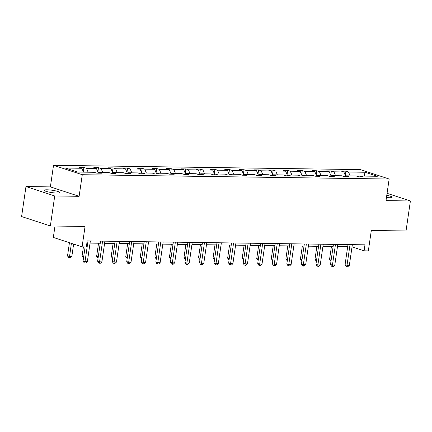 <?xml version="1.0" encoding="UTF-8"?>
<svg xmlns="http://www.w3.org/2000/svg" width="432" height="432" viewBox="0 0 432 432"><rect width="100%" height="100%" fill="white"/><g stroke="black" fill="none" stroke-linecap="round" stroke-linejoin="round"><path stroke-width="0.65" d="M56.986 193.055A7.852 1.188 8.3 0 0 59.783 192.559A7.852 1.188 8.3 0 0 55.388 190.825A7.852 1.188 8.3 0 0 47.039 189.794A7.852 1.188 8.3 0 0 44.248 190.291A7.852 1.188 8.3 0 0 48.638 192.024A7.852 1.188 8.3 0 0 56.986 193.055M386.451 197.548A7.852 1.188 8.3 0 0 389.335 197.726A7.852 1.188 8.3 0 0 392.132 197.23A7.852 1.188 8.3 0 0 386.78 195.302M79.126 196.312L50.377 186.894L25.974 186.548L54.729 195.971L79.126 196.312L82.274 174.712L389.151 179.026L386.003 200.626L410.4 200.972L387.067 193.325M410.4 200.972L406.026 230.969L371.315 230.483L368.339 250.884L364.095 250.825L364.97 244.825L87.205 240.921L86.33 246.92L82.085 246.861L85.061 226.46L50.35 225.974L21.6 216.551L25.974 186.548M54.729 195.971L50.35 225.974M54.994 226.039L53.33 237.438L82.085 246.861M50.377 186.894L53.525 165.294L360.401 169.609L389.151 179.026M83.473 172.147L81.869 168.275L79.267 167.422L83.932 167.486L83.311 171.752M350.136 175.894L348.532 172.022L365.045 172.255L377.325 176.278L360.806 176.045L363.409 176.899L358.749 176.834L356.146 175.981L346.253 175.84L348.856 176.693L344.191 176.629L341.588 175.775L331.7 175.635L334.303 176.488L329.638 176.423L327.035 175.57L317.142 175.435L319.745 176.283L315.079 176.218L312.476 175.365L302.589 175.23L305.192 176.083L300.526 176.013L297.923 175.16L288.031 175.025L290.633 175.878L285.968 175.813L283.365 174.96L273.478 174.82L276.08 175.673L271.415 175.608L268.812 174.755L258.919 174.614L261.522 175.468L256.862 175.403L254.254 174.55L244.366 174.409L246.969 175.262L242.303 175.198L239.701 174.344L229.813 174.204L232.416 175.057L227.75 174.992L225.148 174.139L215.255 173.999L217.858 174.852L213.192 174.787L210.589 173.934L200.702 173.794L203.305 174.647L198.639 174.582L196.036 173.729L186.143 173.594L188.746 174.442L184.081 174.377L181.478 173.524L171.59 173.389L174.193 174.242L169.528 174.172L166.925 173.318L157.032 173.183L159.635 174.037L154.969 173.972L152.366 173.119L142.479 172.978L145.082 173.831L140.416 173.767L137.813 172.913L127.921 172.773L130.529 173.626L125.863 173.561L123.26 172.708L113.368 172.568L115.97 173.421L111.305 173.356L108.702 172.503L98.815 172.363L101.417 173.216L96.752 173.151L94.149 172.298L77.63 172.066L65.356 168.043L81.869 168.275M82.274 174.712L53.525 165.294M88.139 172.211L86.535 168.34L83.932 167.486M86.535 168.34L96.428 168.48L93.825 167.627L98.485 167.692L97.864 171.958M102.692 172.417L101.088 168.545L98.485 167.692M101.088 168.545L110.981 168.685L108.378 167.832L113.044 167.897L112.423 172.163M117.25 172.622L115.646 168.75L113.044 167.897M115.646 168.75L125.534 168.89L122.931 168.037L127.597 168.102L126.976 172.368M131.803 172.827L130.199 168.955L127.597 168.102M130.199 168.955L140.092 169.096L137.489 168.242L142.155 168.307L141.529 172.573M146.362 173.032L144.758 169.16L142.155 168.307M144.758 169.16L154.645 169.301L152.042 168.448L156.708 168.512L156.087 172.778M160.915 173.237L159.311 169.366L156.708 168.512M159.311 169.366L169.204 169.501L166.601 168.647L171.266 168.718L170.64 172.984M175.468 173.443L173.869 169.571L171.266 168.718M173.869 169.571L183.757 169.706L181.154 168.853L185.819 168.923L185.198 173.189M190.026 173.648L188.422 169.771L185.819 168.923M188.422 169.771L198.315 169.911L195.712 169.058L200.372 169.123L199.751 173.389M204.579 173.848L202.981 169.976L200.372 169.123M202.981 169.976L212.868 170.116L210.265 169.263L214.931 169.328L214.31 173.594M219.137 174.053L217.534 170.181L214.931 169.328M217.534 170.181L227.421 170.321L224.818 169.468L229.484 169.533L228.863 173.799M233.69 174.258L232.087 170.386L229.484 169.533M232.087 170.386L241.979 170.527L239.377 169.673L244.042 169.738L243.421 174.004M248.249 174.463L246.645 170.591L244.042 169.738M246.645 170.591L256.532 170.732L253.93 169.879L258.595 169.943L257.974 174.209M262.802 174.668L261.198 170.797L258.595 169.943M261.198 170.797L271.091 170.937L268.488 170.084L273.154 170.149L272.527 174.415M277.355 174.874L275.756 171.002L273.154 170.149M275.756 171.002L285.644 171.142L283.041 170.289L287.707 170.354L287.086 174.62M291.913 175.079L290.309 171.207L287.707 170.354M290.309 171.207L300.202 171.342L297.599 170.489L302.26 170.559L301.639 174.825M306.466 175.284L304.868 171.412L302.26 170.559M304.868 171.412L314.755 171.547L312.152 170.694L316.818 170.764L316.197 175.03M321.025 175.489L319.421 171.612L316.818 170.764M319.421 171.612L329.308 171.752L326.705 170.899L331.371 170.964L330.75 175.23M335.578 175.694L333.974 171.817L331.371 170.964M333.974 171.817L343.867 171.958L341.264 171.104L345.929 171.169L345.308 175.435M348.532 172.022L345.929 171.169M97.999 173.167L98.815 172.363M98.258 172.913L96.428 168.48M112.558 173.372L113.368 172.568M112.817 173.119L110.981 168.685M127.111 173.578L127.921 172.773M127.37 173.324L125.534 168.89M141.669 173.783L142.479 172.978M141.928 173.524L140.092 169.096M156.222 173.988L157.032 173.183M156.481 173.729L154.645 169.301M170.78 174.193L171.59 173.389M171.034 173.934L169.204 169.501M185.333 174.398L186.143 173.594M185.593 174.139L183.757 169.706M199.892 174.598L200.702 173.794M200.146 174.344L198.315 169.911M214.445 174.803L215.255 173.999M214.704 174.55L212.868 170.116M228.998 175.009L229.813 174.204M229.257 174.755L227.421 170.321M243.556 175.214L244.366 174.409M243.815 174.96L241.979 170.527M258.109 175.419L258.919 174.614M258.368 175.165L256.532 170.732M272.668 175.624L273.478 174.82M272.921 175.365L271.091 170.937M287.221 175.829L288.031 175.025M287.48 175.57L285.644 171.142M301.779 176.035L302.589 175.23M302.033 175.775L300.202 171.342M316.332 176.24L317.142 175.435M316.591 175.981L314.755 171.547M330.885 176.44L331.7 175.635M331.144 176.186L329.308 171.752M345.443 176.645L346.253 175.84M345.703 176.391L343.867 171.958M359.996 176.85L360.806 176.045M352.037 246.872L364.095 250.825M90.05 243.108L100.24 243.254M104.603 243.313L114.799 243.459M119.162 243.518L129.352 243.659M133.715 243.724L143.91 243.864M148.273 243.929L158.463 244.069M162.826 244.134L173.021 244.274M177.385 244.334L187.574 244.48M191.938 244.539L202.127 244.685M206.496 244.744L216.686 244.89M221.049 244.949L231.239 245.095M235.602 245.155L245.797 245.3M250.16 245.36L260.35 245.5M264.713 245.565L274.909 245.705M279.272 245.77L289.462 245.911M293.825 245.975L304.015 246.116M308.383 246.175L318.573 246.321M322.936 246.38L333.126 246.526M337.489 246.586L347.684 246.731M364.165 176.094L365.045 172.255M347.998 244.582L345.065 264.676L347.009 265.313L350.028 244.615M349.342 265.345L347.83 266.706L346.896 266.695L347.009 265.313L349.342 265.345L352.361 244.647M346.896 266.695L346.118 266.436L345.065 264.676M331.43 246.499L329.524 259.583L331.144 260.118M330.95 261.468L329.524 259.583M333.439 244.382L330.507 264.47L332.451 265.108L335.47 244.409M334.784 265.14L333.272 266.501L332.343 266.49L332.451 265.108L334.784 265.14L337.802 244.442M332.343 266.49L331.565 266.236L330.507 264.47M318.886 244.177L315.954 264.271L317.898 264.902L320.917 244.204M320.231 264.94L318.719 266.296L317.785 266.285L317.898 264.902L320.231 264.94L323.249 244.237M317.785 266.285L317.007 266.031L315.954 264.271M316.877 246.299L314.971 259.384L316.591 259.913M316.391 261.263L314.971 259.384M302.324 246.094L300.413 259.178L302.033 259.708M301.838 261.058L300.413 259.178M304.328 243.972L301.401 264.065L303.34 264.703L306.364 243.999M305.672 264.735L304.166 266.09L303.232 266.08L303.34 264.703L305.672 264.735L308.696 244.031M303.232 266.08L302.454 265.826L301.401 264.065M287.766 245.889L285.86 258.973L287.48 259.502M287.28 260.852L285.86 258.973M289.775 243.767L286.843 263.86L288.787 264.497L291.805 243.794M291.119 264.53L289.607 265.885L288.673 265.874L288.787 264.497L291.119 264.53L294.138 243.826M288.673 265.874L287.901 265.621L286.843 263.86M273.213 245.684L271.301 258.768L272.921 259.297M272.727 260.647L271.301 258.768M275.222 243.562L272.29 263.655L274.228 264.292L277.252 243.589M276.561 264.325L275.054 265.685L274.12 265.669L274.228 264.292L276.561 264.325L279.585 243.621M274.12 265.669L273.343 265.415L272.29 263.655M258.655 245.479L256.748 258.563L258.368 259.092M258.169 260.442L256.748 258.563M260.663 243.356L257.731 263.45L259.675 264.087L262.694 243.383M262.008 264.119L260.496 265.48L259.567 265.464L259.675 264.087L262.008 264.119L265.027 243.416M259.567 265.464L258.79 265.21L257.731 263.45M244.102 245.273L242.19 258.358L243.815 258.887M243.616 260.242L242.19 258.358M246.11 243.151L243.178 263.245L245.122 263.882L248.141 243.184M247.455 263.914L245.943 265.275L245.009 265.259L245.122 263.882L247.455 263.914L250.474 243.216M245.009 265.259L244.231 265.005L243.178 263.245M229.543 245.068L227.637 258.152L229.257 258.687M229.063 260.037L227.637 258.152M231.552 242.946L228.62 263.039L230.564 263.677L233.582 242.978M232.897 263.709L231.385 265.07L230.456 265.054L230.564 263.677L232.897 263.709L235.915 243.011M230.456 265.054L229.678 264.8L228.62 263.039M214.99 244.863L213.079 257.947L214.704 258.482M214.504 259.832L213.079 257.947M216.999 242.741L214.067 262.834L216.011 263.471L219.029 242.773M218.344 263.504L216.832 264.865L215.897 264.854L216.011 263.471L218.344 263.504L221.362 242.806M215.897 264.854L215.12 264.595L214.067 262.834M202.441 242.541L199.514 262.629L201.452 263.266L204.476 242.568M203.785 263.299L202.279 264.659L201.344 264.649L201.452 263.266L203.785 263.299L206.804 242.6M201.344 264.649L200.567 264.395L199.514 262.629M187.888 242.336L184.955 262.429L186.899 263.061L189.918 242.363M189.232 263.099L187.72 264.454L186.786 264.443L186.899 263.061L189.232 263.099L192.251 242.395M186.786 264.443L186.008 264.19L184.955 262.429M173.335 242.131L170.402 262.224L172.341 262.861L175.365 242.158M174.674 262.894L173.167 264.249L172.233 264.238L172.341 262.861L174.674 262.894L177.698 242.19M172.233 264.238L171.455 263.984L170.402 262.224M158.776 241.925L155.844 262.019L157.788 262.656L160.807 241.952M160.121 262.688L158.609 264.044L157.68 264.033L157.788 262.656L160.121 262.688L163.139 241.985M157.68 264.033L156.902 263.779L155.844 262.019M144.223 241.72L141.291 261.814L143.235 262.451L146.254 241.747M145.568 262.483L144.056 263.844L143.122 263.828L143.235 262.451L145.568 262.483L148.586 241.78M143.122 263.828L142.344 263.574L141.291 261.814M200.437 244.658L198.526 257.742L200.146 258.277M199.951 259.627L198.526 257.742M185.879 244.458L183.973 257.542L185.593 258.071M185.393 259.421L183.973 257.542M171.326 244.253L169.414 257.337L171.034 257.866M170.84 259.216L169.414 257.337M156.767 244.048L154.861 257.132L156.481 257.661M156.281 259.011L154.861 257.132M142.214 243.842L140.303 256.927L141.923 257.456M141.728 258.806L140.303 256.927M127.656 243.637L125.75 256.721L127.37 257.251M127.175 258.601L125.75 256.721M129.665 241.515L126.733 261.608L128.677 262.246L131.695 241.542M131.009 262.278L129.497 263.639L128.569 263.623L128.677 262.246L131.009 262.278L134.028 241.574M128.569 263.623L127.791 263.369L126.733 261.608M113.103 243.432L111.191 256.516L112.817 257.045M112.617 258.401L111.191 256.516M115.112 241.31L112.18 261.403L114.124 262.04L117.142 241.342M116.456 262.073L114.944 263.434L114.01 263.417L114.124 262.04L116.456 262.073L119.475 241.375M114.01 263.417L113.233 263.164L112.18 261.403M98.545 243.227L96.638 256.311L98.258 256.846M98.064 258.196L96.638 256.311M100.553 241.105L97.627 261.198L99.565 261.835L102.584 241.137M101.898 261.868L100.391 263.228L99.457 263.212L99.565 261.835L101.898 261.868L104.917 241.169M99.457 263.212L98.68 262.958L97.627 261.198M83.43 246.877L82.085 256.106L83.705 256.64M83.506 257.99L82.085 256.106M85.126 246.904L83.068 260.993L85.012 261.63L88.031 240.932M87.345 261.662L85.833 263.023L84.899 263.012L85.012 261.63L87.345 261.662L90.364 240.964M84.899 263.012L84.121 262.753L83.068 260.993M69.449 242.719L67.527 255.901L69.471 256.538L71.804 256.57L73.624 244.085M71.393 243.356L69.358 257.92L68.585 257.661L67.527 255.901M71.804 256.57L70.292 257.931L69.358 257.92"/></g></svg>
